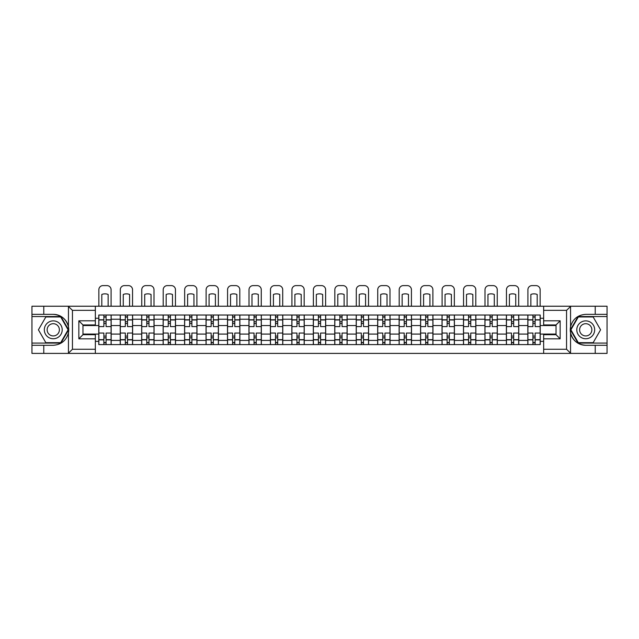 <?xml version="1.0" encoding="UTF-8"?>
<svg xmlns="http://www.w3.org/2000/svg" width="639" height="639" viewBox="0 0 639 639"><rect width="100%" height="100%" fill="white"/><g stroke="black" fill="none" stroke-linecap="round" stroke-linejoin="round"><path stroke-width="0.96" d="M566.066 353.399L607.05 353.399L607.05 316.545L578.071 316.545L570.411 329.812L578.071 343.087L607.05 343.087M95.347 353.399L543.653 353.399L543.653 334.692L556.034 334.692L556.034 324.931L543.653 324.931L543.653 306.233L95.347 306.233L95.347 324.931L82.966 324.931L82.966 334.692L95.347 334.692L95.347 353.399L68.197 353.399L72.447 349.269L95.347 349.269M68.197 353.399L31.95 353.399L31.95 345.284L43.779 345.284L43.779 353.399L72.934 353.399M72.934 306.233L31.95 306.233L31.95 343.087L60.929 343.087L68.589 329.812L60.929 316.545L31.95 316.545M543.653 306.233L607.05 306.233L607.05 314.34L595.221 314.34L595.221 306.233L566.066 306.233M120.236 344.597L120.236 319.228L111.162 319.228L111.162 344.597M111.162 319.228L111.162 315.027M120.236 319.228L120.236 315.027M132.616 315.027L132.616 344.597M141.69 344.597L141.69 315.027M154.063 315.027L154.063 344.597M163.145 344.597L163.145 315.027M175.517 315.027L175.517 344.597M184.591 344.597L184.591 315.027M196.972 315.027L196.972 344.597M206.046 344.597L206.046 315.027M218.426 315.027L218.426 344.597M227.5 344.597L227.5 315.027M239.881 315.027L239.881 344.597M248.954 344.597L248.954 315.027M261.327 315.027L261.327 344.597M270.409 344.597L270.409 315.027M282.781 315.027L282.781 344.597M291.855 344.597L291.855 315.027M304.236 315.027L304.236 344.597M313.31 344.597L313.31 315.027M325.69 315.027L325.69 344.597M334.764 344.597L334.764 315.027M347.145 315.027L347.145 344.597M356.219 344.597L356.219 315.027M368.591 315.027L368.591 344.597M377.673 344.597L377.673 315.027M390.046 315.027L390.046 344.597M399.119 344.597L399.119 315.027M411.5 315.027L411.5 344.597M420.574 344.597L420.574 315.027M432.954 315.027L432.954 344.597M442.028 344.597L442.028 315.027M454.409 315.027L454.409 344.597M463.483 344.597L463.483 315.027M475.855 315.027L475.855 344.597M484.937 344.597L484.937 315.027M497.31 315.027L497.31 344.597M506.384 344.597L506.384 315.027M518.764 315.027L518.764 344.597M527.838 344.597L527.838 315.027M527.838 334.077L518.764 334.077M506.384 334.077L497.31 334.077M484.937 334.077L475.855 334.077M463.483 334.077L454.409 334.077M442.028 334.077L432.954 334.077M420.574 334.077L411.5 334.077M399.119 334.077L390.046 334.077M377.673 334.077L368.591 334.077M356.219 334.077L347.145 334.077M334.764 334.077L325.69 334.077M313.31 334.077L304.236 334.077M291.855 334.077L282.781 334.077M270.409 334.077L261.327 334.077M248.954 334.077L239.881 334.077M227.5 334.077L218.426 334.077M206.046 334.077L196.972 334.077M184.591 334.077L175.517 334.077M163.145 334.077L154.063 334.077M141.69 334.077L132.616 334.077M120.236 334.077L111.162 334.077M527.838 325.555L518.764 325.555M506.384 325.555L497.31 325.555M484.937 325.555L475.855 325.555M463.483 325.555L454.409 325.555M442.028 325.555L432.954 325.555M420.574 325.555L411.5 325.555M399.119 325.555L390.046 325.555M377.673 325.555L368.591 325.555M356.219 325.555L347.145 325.555M334.764 325.555L325.69 325.555M313.31 325.555L304.236 325.555M291.855 325.555L282.781 325.555M270.409 325.555L261.327 325.555M248.954 325.555L239.881 325.555M227.5 325.555L218.426 325.555M206.046 325.555L196.972 325.555M184.591 325.555L175.517 325.555M163.145 325.555L154.063 325.555M141.69 325.555L132.616 325.555M120.236 325.555L111.162 325.555M82.966 334.077L98.781 334.077L98.781 325.555L82.966 325.555M95.347 318.262L98.781 318.262L98.781 325.555M556.034 325.555L540.219 325.555L540.219 315.027L98.781 315.027L98.781 318.262M540.219 318.262L543.653 318.262M543.653 341.362L540.219 341.362L540.219 334.077L556.034 334.077M98.781 334.077L98.781 344.597L540.219 344.597L540.219 341.362M98.781 341.362L95.347 341.362M540.219 325.555L540.219 334.077M106.074 342.536L103.869 342.536M103.869 317.096L106.074 317.096M127.528 342.536L125.324 342.536M125.324 317.096L127.528 317.096M148.975 342.536L146.778 342.536M146.778 317.096L148.975 317.096M170.429 342.536L168.233 342.536M168.233 317.096L170.429 317.096M191.884 342.536L189.679 342.536M189.679 317.096L191.884 317.096M213.338 342.536L211.134 342.536M211.134 317.096L213.338 317.096M234.793 342.536L232.588 342.536M232.588 317.096L234.793 317.096M256.239 342.536L254.042 342.536M254.042 317.096L256.239 317.096M277.693 342.536L275.497 342.536M275.497 317.096L277.693 317.096M299.148 342.536L296.943 342.536M296.943 317.096L299.148 317.096M320.602 342.536L318.398 342.536M318.398 317.096L320.602 317.096M342.057 342.536L339.852 342.536M339.852 317.096L342.057 317.096M363.503 342.536L361.307 342.536M361.307 317.096L363.503 317.096M384.958 342.536L382.761 342.536M382.761 317.096L384.958 317.096M406.412 342.536L404.207 342.536M404.207 317.096L406.412 317.096M427.866 342.536L425.662 342.536M425.662 317.096L427.866 317.096M449.321 342.536L447.116 342.536M447.116 317.096L449.321 317.096M470.767 342.536L468.571 342.536M468.571 317.096L470.767 317.096M492.222 342.536L490.025 342.536M490.025 317.096L492.222 317.096M513.676 342.536L511.472 342.536M511.472 317.096L513.676 317.096M535.131 342.536L532.926 342.536M532.926 317.096L535.131 317.096M111.09 344.597L111.09 326.585L106.074 326.585L106.074 315.027M103.869 315.027L103.869 326.585L98.853 326.585L98.853 315.027M111.09 326.585L111.09 315.027M98.853 344.597L98.853 333.047L103.869 333.047L103.869 344.597M106.074 344.597L106.074 333.047L111.09 333.047M103.869 323.558L106.074 323.558M98.853 333.047L98.853 326.585M106.074 336.074L103.869 336.074M106.074 342.808L103.869 342.808M103.869 337.855L106.074 337.855M106.074 321.768L103.869 321.768M103.869 316.816L106.074 316.816M111.09 306.233L111.09 289.731A4.122 4.122 0 0 0 106.969 285.601L102.975 285.601A4.122 4.122 0 0 0 98.853 289.731L98.853 306.233M101.809 306.233L101.809 294.459A8.523 8.523 0 0 1 108.135 294.459L108.135 306.233M43.779 345.284L53.269 345.284C61.248 344.685 66.312 340.531 68.445 332.807L68.445 326.817C66.312 319.101 61.248 314.939 53.269 314.34L31.95 314.34M31.95 345.284L31.95 343.087M95.347 310.354L72.447 310.354L68.197 306.233L43.779 306.233L43.779 314.34M68.197 306.233L95.347 306.233M53.269 314.34A15.472 15.472 0 0 1 68.445 332.807L68.445 353.279M82.966 324.931L78.845 320.81L95.347 320.81M95.347 338.822L78.845 338.822L82.966 334.692M570.803 306.233L566.553 310.354L543.653 310.354M595.221 314.34L585.731 314.34C577.752 314.939 572.688 319.101 570.555 326.817L570.555 332.807C572.688 340.531 577.752 344.685 585.731 345.284L607.05 345.284M607.05 314.34L607.05 316.545M543.653 349.269L566.553 349.269L570.803 353.399L595.221 353.399L595.221 345.284M570.803 353.399L543.653 353.399M585.731 345.284A15.472 15.472 0 0 1 570.555 326.817L570.555 306.353M556.034 334.692L560.155 338.822L543.653 338.822M543.653 320.81L560.155 320.81L556.034 324.931M44.323 329.812A8.938 8.938 0 0 0 53.269 338.75A8.938 8.938 0 0 0 62.207 329.812A8.938 8.938 0 0 0 53.269 320.874A8.938 8.938 0 0 0 44.323 329.812M47.142 329.812A6.118 6.118 0 0 0 53.269 335.93A6.118 6.118 0 0 0 59.387 329.812A6.118 6.118 0 0 0 53.269 323.693A6.118 6.118 0 0 0 47.142 329.812M60.689 316.952L68.109 329.812L60.689 342.672L45.84 342.672L38.42 329.812L45.84 316.952L60.689 316.952M576.793 329.812A8.938 8.938 0 0 0 585.731 338.75A8.938 8.938 0 0 0 594.677 329.812A8.938 8.938 0 0 0 585.731 320.874A8.938 8.938 0 0 0 576.793 329.812M579.613 329.812A6.118 6.118 0 0 0 585.731 335.93A6.118 6.118 0 0 0 591.858 329.812A6.118 6.118 0 0 0 585.731 323.693A6.118 6.118 0 0 0 579.613 329.812M593.16 316.952L600.58 329.812L593.16 342.672L578.311 342.672L570.891 329.812L578.311 316.952L593.16 316.952M132.545 344.597L132.545 326.585L127.528 326.585L127.528 315.027M125.324 315.027L125.324 326.585L120.308 326.585L120.308 315.027M132.545 326.585L132.545 315.027M120.308 344.597L120.308 333.047L125.324 333.047L125.324 344.597M127.528 344.597L127.528 333.047L132.545 333.047M125.324 323.558L127.528 323.558M120.308 333.047L120.308 326.585M127.528 336.074L125.324 336.074M127.528 342.808L125.324 342.808M125.324 337.855L127.528 337.855M127.528 321.768L125.324 321.768M125.324 316.816L127.528 316.816M132.545 306.233L132.545 289.731A4.122 4.122 0 0 0 128.415 285.601L124.429 285.601A4.122 4.122 0 0 0 120.308 289.731L120.308 306.233M123.263 306.233L123.263 294.459A8.523 8.523 0 0 1 129.589 294.459L129.589 306.233M153.999 344.597L153.999 326.585L148.975 326.585L148.975 315.027M146.778 315.027L146.778 326.585L141.754 326.585L141.754 315.027M153.999 326.585L153.999 315.027M141.754 344.597L141.754 333.047L146.778 333.047L146.778 344.597M148.975 344.597L148.975 333.047L153.999 333.047M146.778 323.558L148.975 323.558M141.754 333.047L141.754 326.585M148.975 336.074L146.778 336.074M148.975 342.808L146.778 342.808M146.778 337.855L148.975 337.855M148.975 321.768L146.778 321.768M146.778 316.816L148.975 316.816M153.999 306.233L153.999 289.731A4.122 4.122 0 0 0 149.869 285.601L145.884 285.601A4.122 4.122 0 0 0 141.754 289.731L141.754 306.233M144.718 306.233L144.718 294.459A8.523 8.523 0 0 1 151.044 294.459L151.044 306.233M175.453 344.597L175.453 326.585L170.429 326.585L170.429 315.027M168.233 315.027L168.233 326.585L163.209 326.585L163.209 315.027M175.453 326.585L175.453 315.027M163.209 344.597L163.209 333.047L168.233 333.047L168.233 344.597M170.429 344.597L170.429 333.047L175.453 333.047M168.233 323.558L170.429 323.558M163.209 333.047L163.209 326.585M170.429 336.074L168.233 336.074M170.429 342.808L168.233 342.808M168.233 337.855L170.429 337.855M170.429 321.768L168.233 321.768M168.233 316.816L170.429 316.816M175.453 306.233L175.453 289.731A4.122 4.122 0 0 0 171.324 285.601L167.338 285.601A4.122 4.122 0 0 0 163.209 289.731L163.209 306.233M166.164 306.233L166.164 294.459A8.523 8.523 0 0 1 172.49 294.459L172.49 306.233M196.9 344.597L196.9 326.585L191.884 326.585L191.884 315.027M189.679 315.027L189.679 326.585L184.663 326.585L184.663 315.027M196.9 326.585L196.9 315.027M184.663 344.597L184.663 333.047L189.679 333.047L189.679 344.597M191.884 344.597L191.884 333.047L196.9 333.047M189.679 323.558L191.884 323.558M184.663 333.047L184.663 326.585M191.884 336.074L189.679 336.074M191.884 342.808L189.679 342.808M189.679 337.855L191.884 337.855M191.884 321.768L189.679 321.768M189.679 316.816L191.884 316.816M196.9 306.233L196.9 289.731A4.122 4.122 0 0 0 192.778 285.601L188.793 285.601A4.122 4.122 0 0 0 184.663 289.731L184.663 306.233M187.618 306.233L187.618 294.459A8.523 8.523 0 0 1 193.944 294.459L193.944 306.233M218.354 344.597L218.354 326.585L213.338 326.585L213.338 315.027M211.134 315.027L211.134 326.585L206.117 326.585L206.117 315.027M218.354 326.585L218.354 315.027M206.117 344.597L206.117 333.047L211.134 333.047L211.134 344.597M213.338 344.597L213.338 333.047L218.354 333.047M211.134 323.558L213.338 323.558M206.117 333.047L206.117 326.585M213.338 336.074L211.134 336.074M213.338 342.808L211.134 342.808M211.134 337.855L213.338 337.855M213.338 321.768L211.134 321.768M211.134 316.816L213.338 316.816M218.354 306.233L218.354 289.731A4.122 4.122 0 0 0 214.233 285.601L210.239 285.601A4.122 4.122 0 0 0 206.117 289.731L206.117 306.233M209.073 306.233L209.073 294.459A8.523 8.523 0 0 1 215.399 294.459L215.399 306.233M239.809 344.597L239.809 326.585L234.793 326.585L234.793 315.027M232.588 315.027L232.588 326.585L227.572 326.585L227.572 315.027M239.809 326.585L239.809 315.027M227.572 344.597L227.572 333.047L232.588 333.047L232.588 344.597M234.793 344.597L234.793 333.047L239.809 333.047M232.588 323.558L234.793 323.558M227.572 333.047L227.572 326.585M234.793 336.074L232.588 336.074M234.793 342.808L232.588 342.808M232.588 337.855L234.793 337.855M234.793 321.768L232.588 321.768M232.588 316.816L234.793 316.816M239.809 306.233L239.809 289.731A4.122 4.122 0 0 0 235.679 285.601L231.693 285.601A4.122 4.122 0 0 0 227.572 289.731L227.572 306.233M230.527 306.233L230.527 294.459A8.523 8.523 0 0 1 236.853 294.459L236.853 306.233M261.263 344.597L261.263 326.585L256.239 326.585L256.239 315.027M254.042 315.027L254.042 326.585L249.018 326.585L249.018 315.027M261.263 326.585L261.263 315.027M249.018 344.597L249.018 333.047L254.042 333.047L254.042 344.597M256.239 344.597L256.239 333.047L261.263 333.047M254.042 323.558L256.239 323.558M249.018 333.047L249.018 326.585M256.239 336.074L254.042 336.074M256.239 342.808L254.042 342.808M254.042 337.855L256.239 337.855M256.239 321.768L254.042 321.768M254.042 316.816L256.239 316.816M261.263 306.233L261.263 289.731A4.122 4.122 0 0 0 257.134 285.601L253.148 285.601A4.122 4.122 0 0 0 249.018 289.731L249.018 306.233M251.982 306.233L251.982 294.459A8.523 8.523 0 0 1 258.308 294.459L258.308 306.233M282.718 344.597L282.718 326.585L277.693 326.585L277.693 315.027M275.497 315.027L275.497 326.585L270.473 326.585L270.473 315.027M282.718 326.585L282.718 315.027M270.473 344.597L270.473 333.047L275.497 333.047L275.497 344.597M277.693 344.597L277.693 333.047L282.718 333.047M275.497 323.558L277.693 323.558M270.473 333.047L270.473 326.585M277.693 336.074L275.497 336.074M277.693 342.808L275.497 342.808M275.497 337.855L277.693 337.855M277.693 321.768L275.497 321.768M275.497 316.816L277.693 316.816M282.718 306.233L282.718 289.731A4.122 4.122 0 0 0 278.588 285.601L274.602 285.601A4.122 4.122 0 0 0 270.473 289.731L270.473 306.233M273.428 306.233L273.428 294.459A8.523 8.523 0 0 1 279.754 294.459L279.754 306.233M304.164 344.597L304.164 326.585L299.148 326.585L299.148 315.027M296.943 315.027L296.943 326.585L291.927 326.585L291.927 315.027M304.164 326.585L304.164 315.027M291.927 344.597L291.927 333.047L296.943 333.047L296.943 344.597M299.148 344.597L299.148 333.047L304.164 333.047M296.943 323.558L299.148 323.558M291.927 333.047L291.927 326.585M299.148 336.074L296.943 336.074M299.148 342.808L296.943 342.808M296.943 337.855L299.148 337.855M299.148 321.768L296.943 321.768M296.943 316.816L299.148 316.816M304.164 306.233L304.164 289.731A4.122 4.122 0 0 0 300.042 285.601L296.057 285.601A4.122 4.122 0 0 0 291.927 289.731L291.927 306.233M294.883 306.233L294.883 294.459A8.523 8.523 0 0 1 301.209 294.459L301.209 306.233M325.618 344.597L325.618 326.585L320.602 326.585L320.602 315.027M318.398 315.027L318.398 326.585L313.382 326.585L313.382 315.027M325.618 326.585L325.618 315.027M313.382 344.597L313.382 333.047L318.398 333.047L318.398 344.597M320.602 344.597L320.602 333.047L325.618 333.047M318.398 323.558L320.602 323.558M313.382 333.047L313.382 326.585M320.602 336.074L318.398 336.074M320.602 342.808L318.398 342.808M318.398 337.855L320.602 337.855M320.602 321.768L318.398 321.768M318.398 316.816L320.602 316.816M325.618 306.233L325.618 289.731A4.122 4.122 0 0 0 321.497 285.601L317.503 285.601A4.122 4.122 0 0 0 313.382 289.731L313.382 306.233M316.337 306.233L316.337 294.459A8.523 8.523 0 0 1 322.663 294.459L322.663 306.233M347.073 344.597L347.073 326.585L342.057 326.585L342.057 315.027M339.852 315.027L339.852 326.585L334.836 326.585L334.836 315.027M347.073 326.585L347.073 315.027M334.836 344.597L334.836 333.047L339.852 333.047L339.852 344.597M342.057 344.597L342.057 333.047L347.073 333.047M339.852 323.558L342.057 323.558M334.836 333.047L334.836 326.585M342.057 336.074L339.852 336.074M342.057 342.808L339.852 342.808M339.852 337.855L342.057 337.855M342.057 321.768L339.852 321.768M339.852 316.816L342.057 316.816M347.073 306.233L347.073 289.731A4.122 4.122 0 0 0 342.943 285.601L338.958 285.601A4.122 4.122 0 0 0 334.836 289.731L334.836 306.233M337.791 306.233L337.791 294.459A8.523 8.523 0 0 1 344.117 294.459L344.117 306.233M368.527 344.597L368.527 326.585L363.503 326.585L363.503 315.027M361.307 315.027L361.307 326.585L356.282 326.585L356.282 315.027M368.527 326.585L368.527 315.027M356.282 344.597L356.282 333.047L361.307 333.047L361.307 344.597M363.503 344.597L363.503 333.047L368.527 333.047M361.307 323.558L363.503 323.558M356.282 333.047L356.282 326.585M363.503 336.074L361.307 336.074M363.503 342.808L361.307 342.808M361.307 337.855L363.503 337.855M363.503 321.768L361.307 321.768M361.307 316.816L363.503 316.816M368.527 306.233L368.527 289.731A4.122 4.122 0 0 0 364.398 285.601L360.412 285.601A4.122 4.122 0 0 0 356.282 289.731L356.282 306.233M359.246 306.233L359.246 294.459A8.523 8.523 0 0 1 365.572 294.459L365.572 306.233M389.982 344.597L389.982 326.585L384.958 326.585L384.958 315.027M382.761 315.027L382.761 326.585L377.737 326.585L377.737 315.027M389.982 326.585L389.982 315.027M377.737 344.597L377.737 333.047L382.761 333.047L382.761 344.597M384.958 344.597L384.958 333.047L389.982 333.047M382.761 323.558L384.958 323.558M377.737 333.047L377.737 326.585M384.958 336.074L382.761 336.074M384.958 342.808L382.761 342.808M382.761 337.855L384.958 337.855M384.958 321.768L382.761 321.768M382.761 316.816L384.958 316.816M389.982 306.233L389.982 289.731A4.122 4.122 0 0 0 385.852 285.601L381.866 285.601A4.122 4.122 0 0 0 377.737 289.731L377.737 306.233M380.692 306.233L380.692 294.459A8.523 8.523 0 0 1 387.018 294.459L387.018 306.233M411.428 344.597L411.428 326.585L406.412 326.585L406.412 315.027M404.207 315.027L404.207 326.585L399.191 326.585L399.191 315.027M411.428 326.585L411.428 315.027M399.191 344.597L399.191 333.047L404.207 333.047L404.207 344.597M406.412 344.597L406.412 333.047L411.428 333.047M404.207 323.558L406.412 323.558M399.191 333.047L399.191 326.585M406.412 336.074L404.207 336.074M406.412 342.808L404.207 342.808M404.207 337.855L406.412 337.855M406.412 321.768L404.207 321.768M404.207 316.816L406.412 316.816M411.428 306.233L411.428 289.731A4.122 4.122 0 0 0 407.307 285.601L403.321 285.601A4.122 4.122 0 0 0 399.191 289.731L399.191 306.233M402.147 306.233L402.147 294.459A8.523 8.523 0 0 1 408.473 294.459L408.473 306.233M432.883 344.597L432.883 326.585L427.866 326.585L427.866 315.027M425.662 315.027L425.662 326.585L420.646 326.585L420.646 315.027M432.883 326.585L432.883 315.027M420.646 344.597L420.646 333.047L425.662 333.047L425.662 344.597M427.866 344.597L427.866 333.047L432.883 333.047M425.662 323.558L427.866 323.558M420.646 333.047L420.646 326.585M427.866 336.074L425.662 336.074M427.866 342.808L425.662 342.808M425.662 337.855L427.866 337.855M427.866 321.768L425.662 321.768M425.662 316.816L427.866 316.816M432.883 306.233L432.883 289.731A4.122 4.122 0 0 0 428.761 285.601L424.767 285.601A4.122 4.122 0 0 0 420.646 289.731L420.646 306.233M423.601 306.233L423.601 294.459A8.523 8.523 0 0 1 429.927 294.459L429.927 306.233M454.337 344.597L454.337 326.585L449.321 326.585L449.321 315.027M447.116 315.027L447.116 326.585L442.1 326.585L442.1 315.027M454.337 326.585L454.337 315.027M442.1 344.597L442.1 333.047L447.116 333.047L447.116 344.597M449.321 344.597L449.321 333.047L454.337 333.047M447.116 323.558L449.321 323.558M442.1 333.047L442.1 326.585M449.321 336.074L447.116 336.074M449.321 342.808L447.116 342.808M447.116 337.855L449.321 337.855M449.321 321.768L447.116 321.768M447.116 316.816L449.321 316.816M454.337 306.233L454.337 289.731A4.122 4.122 0 0 0 450.207 285.601L446.222 285.601A4.122 4.122 0 0 0 442.1 289.731L442.1 306.233M445.056 306.233L445.056 294.459A8.523 8.523 0 0 1 451.382 294.459L451.382 306.233M475.791 344.597L475.791 326.585L470.767 326.585L470.767 315.027M468.571 315.027L468.571 326.585L463.547 326.585L463.547 315.027M475.791 326.585L475.791 315.027M463.547 344.597L463.547 333.047L468.571 333.047L468.571 344.597M470.767 344.597L470.767 333.047L475.791 333.047M468.571 323.558L470.767 323.558M463.547 333.047L463.547 326.585M470.767 336.074L468.571 336.074M470.767 342.808L468.571 342.808M468.571 337.855L470.767 337.855M470.767 321.768L468.571 321.768M468.571 316.816L470.767 316.816M475.791 306.233L475.791 289.731A4.122 4.122 0 0 0 471.662 285.601L467.676 285.601A4.122 4.122 0 0 0 463.547 289.731L463.547 306.233M466.51 306.233L466.51 294.459A8.523 8.523 0 0 1 472.836 294.459L472.836 306.233M497.246 344.597L497.246 326.585L492.222 326.585L492.222 315.027M490.025 315.027L490.025 326.585L485.001 326.585L485.001 315.027M497.246 326.585L497.246 315.027M485.001 344.597L485.001 333.047L490.025 333.047L490.025 344.597M492.222 344.597L492.222 333.047L497.246 333.047M490.025 323.558L492.222 323.558M485.001 333.047L485.001 326.585M492.222 336.074L490.025 336.074M492.222 342.808L490.025 342.808M490.025 337.855L492.222 337.855M492.222 321.768L490.025 321.768M490.025 316.816L492.222 316.816M497.246 306.233L497.246 289.731A4.122 4.122 0 0 0 493.116 285.601L489.131 285.601A4.122 4.122 0 0 0 485.001 289.731L485.001 306.233M487.956 306.233L487.956 294.459A8.523 8.523 0 0 1 494.282 294.459L494.282 306.233M518.692 344.597L518.692 326.585L513.676 326.585L513.676 315.027M511.472 315.027L511.472 326.585L506.455 326.585L506.455 315.027M518.692 326.585L518.692 315.027M506.455 344.597L506.455 333.047L511.472 333.047L511.472 344.597M513.676 344.597L513.676 333.047L518.692 333.047M511.472 323.558L513.676 323.558M506.455 333.047L506.455 326.585M513.676 336.074L511.472 336.074M513.676 342.808L511.472 342.808M511.472 337.855L513.676 337.855M513.676 321.768L511.472 321.768M511.472 316.816L513.676 316.816M518.692 306.233L518.692 289.731A4.122 4.122 0 0 0 514.571 285.601L510.585 285.601A4.122 4.122 0 0 0 506.455 289.731L506.455 306.233M509.411 306.233L509.411 294.459A8.523 8.523 0 0 1 515.737 294.459L515.737 306.233M540.147 344.597L540.147 326.585L535.131 326.585L535.131 315.027M532.926 315.027L532.926 326.585L527.91 326.585L527.91 315.027M540.147 326.585L540.147 315.027M527.91 344.597L527.91 333.047L532.926 333.047L532.926 344.597M535.131 344.597L535.131 333.047L540.147 333.047M532.926 323.558L535.131 323.558M527.91 333.047L527.91 326.585M535.131 336.074L532.926 336.074M535.131 342.808L532.926 342.808M532.926 337.855L535.131 337.855M535.131 321.768L532.926 321.768M532.926 316.816L535.131 316.816M540.147 306.233L540.147 289.731A4.122 4.122 0 0 0 536.025 285.601L532.031 285.601A4.122 4.122 0 0 0 527.91 289.731L527.91 306.233M530.865 306.233L530.865 294.459A8.523 8.523 0 0 1 537.191 294.459L537.191 306.233M506.384 319.228L497.31 319.228M484.937 319.228L475.855 319.228M463.483 319.228L454.409 319.228M442.028 319.228L432.954 319.228M420.574 319.228L411.5 319.228M399.119 319.228L390.046 319.228M377.673 319.228L368.591 319.228M356.219 319.228L347.145 319.228M334.764 319.228L325.69 319.228M313.31 319.228L304.236 319.228M291.855 319.228L282.781 319.228M270.409 319.228L261.327 319.228M248.954 319.228L239.881 319.228M227.5 319.228L218.426 319.228M206.046 319.228L196.972 319.228M184.591 319.228L175.517 319.228M163.145 319.228L154.063 319.228M141.69 319.228L132.616 319.228M527.838 319.228L518.764 319.228M506.384 340.403L497.31 340.403M484.937 340.403L475.855 340.403M463.483 340.403L454.409 340.403M442.028 340.403L432.954 340.403M420.574 340.403L411.5 340.403M399.119 340.403L390.046 340.403M377.673 340.403L368.591 340.403M356.219 340.403L347.145 340.403M334.764 340.403L325.69 340.403M313.31 340.403L304.236 340.403M291.855 340.403L282.781 340.403M270.409 340.403L261.327 340.403M248.954 340.403L239.881 340.403M227.5 340.403L218.426 340.403M206.046 340.403L196.972 340.403M184.591 340.403L175.517 340.403M163.145 340.403L154.063 340.403M141.69 340.403L132.616 340.403M120.236 340.403L111.162 340.403M527.838 340.403L518.764 340.403M111.09 319.772L106.074 319.772M103.869 319.772L98.853 319.772M103.869 319.955L98.853 319.955M103.869 339.668L98.853 339.668M103.869 339.852L98.853 339.852M111.09 339.852L106.074 339.852M111.09 319.955L106.074 319.955M111.09 339.668L106.074 339.668M68.445 326.817L68.445 306.353M72.447 310.354L72.447 349.269M78.845 338.822L78.845 320.81M570.555 332.807L570.555 353.279M566.553 349.269L566.553 310.354M560.155 320.81L560.155 338.822M132.545 319.772L127.528 319.772M125.324 319.772L120.308 319.772M125.324 319.955L120.308 319.955M125.324 339.668L120.308 339.668M125.324 339.852L120.308 339.852M132.545 339.852L127.528 339.852M132.545 319.955L127.528 319.955M132.545 339.668L127.528 339.668M153.999 319.772L148.975 319.772M146.778 319.772L141.754 319.772M146.778 319.955L141.754 319.955M146.778 339.668L141.754 339.668M146.778 339.852L141.754 339.852M153.999 339.852L148.975 339.852M153.999 319.955L148.975 319.955M153.999 339.668L148.975 339.668M175.453 319.772L170.429 319.772M168.233 319.772L163.209 319.772M168.233 319.955L163.209 319.955M168.233 339.668L163.209 339.668M168.233 339.852L163.209 339.852M175.453 339.852L170.429 339.852M175.453 319.955L170.429 319.955M175.453 339.668L170.429 339.668M196.9 319.772L191.884 319.772M189.679 319.772L184.663 319.772M189.679 319.955L184.663 319.955M189.679 339.668L184.663 339.668M189.679 339.852L184.663 339.852M196.9 339.852L191.884 339.852M196.9 319.955L191.884 319.955M196.9 339.668L191.884 339.668M218.354 319.772L213.338 319.772M211.134 319.772L206.117 319.772M211.134 319.955L206.117 319.955M211.134 339.668L206.117 339.668M211.134 339.852L206.117 339.852M218.354 339.852L213.338 339.852M218.354 319.955L213.338 319.955M218.354 339.668L213.338 339.668M239.809 319.772L234.793 319.772M232.588 319.772L227.572 319.772M232.588 319.955L227.572 319.955M232.588 339.668L227.572 339.668M232.588 339.852L227.572 339.852M239.809 339.852L234.793 339.852M239.809 319.955L234.793 319.955M239.809 339.668L234.793 339.668M261.263 319.772L256.239 319.772M254.042 319.772L249.018 319.772M254.042 319.955L249.018 319.955M254.042 339.668L249.018 339.668M254.042 339.852L249.018 339.852M261.263 339.852L256.239 339.852M261.263 319.955L256.239 319.955M261.263 339.668L256.239 339.668M282.718 319.772L277.693 319.772M275.497 319.772L270.473 319.772M275.497 319.955L270.473 319.955M275.497 339.668L270.473 339.668M275.497 339.852L270.473 339.852M282.718 339.852L277.693 339.852M282.718 319.955L277.693 319.955M282.718 339.668L277.693 339.668M304.164 319.772L299.148 319.772M296.943 319.772L291.927 319.772M296.943 319.955L291.927 319.955M296.943 339.668L291.927 339.668M296.943 339.852L291.927 339.852M304.164 339.852L299.148 339.852M304.164 319.955L299.148 319.955M304.164 339.668L299.148 339.668M325.618 319.772L320.602 319.772M318.398 319.772L313.382 319.772M318.398 319.955L313.382 319.955M318.398 339.668L313.382 339.668M318.398 339.852L313.382 339.852M325.618 339.852L320.602 339.852M325.618 319.955L320.602 319.955M325.618 339.668L320.602 339.668M347.073 319.772L342.057 319.772M339.852 319.772L334.836 319.772M339.852 319.955L334.836 319.955M339.852 339.668L334.836 339.668M339.852 339.852L334.836 339.852M347.073 339.852L342.057 339.852M347.073 319.955L342.057 319.955M347.073 339.668L342.057 339.668M368.527 319.772L363.503 319.772M361.307 319.772L356.282 319.772M361.307 319.955L356.282 319.955M361.307 339.668L356.282 339.668M361.307 339.852L356.282 339.852M368.527 339.852L363.503 339.852M368.527 319.955L363.503 319.955M368.527 339.668L363.503 339.668M389.982 319.772L384.958 319.772M382.761 319.772L377.737 319.772M382.761 319.955L377.737 319.955M382.761 339.668L377.737 339.668M382.761 339.852L377.737 339.852M389.982 339.852L384.958 339.852M389.982 319.955L384.958 319.955M389.982 339.668L384.958 339.668M411.428 319.772L406.412 319.772M404.207 319.772L399.191 319.772M404.207 319.955L399.191 319.955M404.207 339.668L399.191 339.668M404.207 339.852L399.191 339.852M411.428 339.852L406.412 339.852M411.428 319.955L406.412 319.955M411.428 339.668L406.412 339.668M432.883 319.772L427.866 319.772M425.662 319.772L420.646 319.772M425.662 319.955L420.646 319.955M425.662 339.668L420.646 339.668M425.662 339.852L420.646 339.852M432.883 339.852L427.866 339.852M432.883 319.955L427.866 319.955M432.883 339.668L427.866 339.668M454.337 319.772L449.321 319.772M447.116 319.772L442.1 319.772M447.116 319.955L442.1 319.955M447.116 339.668L442.1 339.668M447.116 339.852L442.1 339.852M454.337 339.852L449.321 339.852M454.337 319.955L449.321 319.955M454.337 339.668L449.321 339.668M475.791 319.772L470.767 319.772M468.571 319.772L463.547 319.772M468.571 319.955L463.547 319.955M468.571 339.668L463.547 339.668M468.571 339.852L463.547 339.852M475.791 339.852L470.767 339.852M475.791 319.955L470.767 319.955M475.791 339.668L470.767 339.668M497.246 319.772L492.222 319.772M490.025 319.772L485.001 319.772M490.025 319.955L485.001 319.955M490.025 339.668L485.001 339.668M490.025 339.852L485.001 339.852M497.246 339.852L492.222 339.852M497.246 319.955L492.222 319.955M497.246 339.668L492.222 339.668M518.692 319.772L513.676 319.772M511.472 319.772L506.455 319.772M511.472 319.955L506.455 319.955M511.472 339.668L506.455 339.668M511.472 339.852L506.455 339.852M518.692 339.852L513.676 339.852M518.692 319.955L513.676 319.955M518.692 339.668L513.676 339.668M540.147 319.772L535.131 319.772M532.926 319.772L527.91 319.772M532.926 319.955L527.91 319.955M532.926 339.668L527.91 339.668M532.926 339.852L527.91 339.852M540.147 339.852L535.131 339.852M540.147 319.955L535.131 319.955M540.147 339.668L535.131 339.668"/></g></svg>
